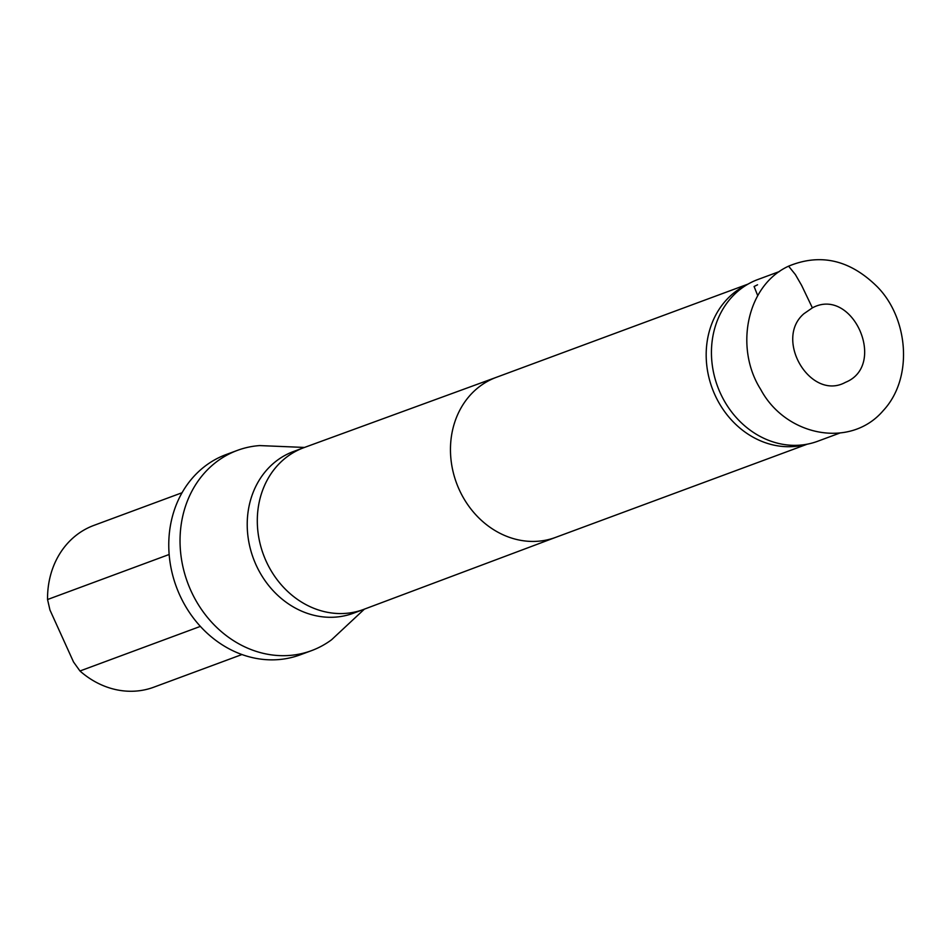 <?xml version="1.0" encoding="UTF-8"?>
<svg xmlns="http://www.w3.org/2000/svg" width="951" height="951" viewBox="0 0 951 951"><rect width="100%" height="100%" fill="white"/><g stroke="black" fill="none" stroke-linecap="round" stroke-linejoin="round"><path stroke-width="1.43" d="M812.38 307.862L803.928 313.711C773.615 339.448 810.739 401.524 845.475 382.326C887.794 365.339 852.619 286.12 812.38 307.862L801.622 285.383L795.381 274.566L788.593 266.161C746.238 285.562 734.517 348.268 760.669 389.363C785.467 436.034 850.301 449.229 883.158 410.701C913.852 377.868 908.241 317.836 877.107 286.608C849.944 259.849 820.44 253.037 788.593 266.161M839.65 433.121L817.61 441.288A86.22 74.749 -110.3 0 1 809.075 443.796A86.22 74.749 -110.3 0 1 717.565 386.391A86.22 74.749 -110.3 0 1 749.602 283.232A86.22 74.749 -110.3 0 1 752.075 281.971A86.22 74.749 -110.3 0 1 757.721 279.57L779.547 271.487M182.033 492.749L93.84 525.416A86.256 74.784 69.7 0 0 47.55 599.522L49.951 610.007L73.536 662.003L79.967 670.99A86.256 74.784 69.7 0 0 153.765 687.204L241.958 654.538M47.55 599.522L169.147 554.492M200.376 626.388L79.967 670.99M809.075 443.796L802.799 445.187A85.34 73.976 -110.3 0 1 712.24 388.365A85.34 73.976 -110.3 0 1 743.944 286.263L749.602 283.232M364.376 609.151L331.59 639.75A106.774 92.556 -110.3 0 1 311.5 650.65A106.774 92.556 -110.3 0 1 189.213 586.755A106.774 92.556 -110.3 0 1 230.344 453.377A106.774 92.556 -110.3 0 1 237.334 450.405A106.774 92.556 -110.3 0 1 259.671 445.579L304.475 447.445M237.334 450.405L226.065 454.578A106.774 92.556 69.7 0 0 219.075 457.55A106.774 92.556 69.7 0 0 177.944 590.928A106.774 92.556 69.7 0 0 300.231 654.823L311.5 650.65M757.567 284.789L754.084 286.513L757.697 295.535M555.8 537.315A85.34 73.976 -110.3 0 1 555.539 537.41A85.34 73.976 -110.3 0 1 457.8 486.341A85.34 73.976 -110.3 0 1 490.68 379.722A85.34 73.976 -110.3 0 1 496.256 377.357A85.34 73.976 -110.3 0 1 496.517 377.262M555.669 537.363L363.734 609.389A86.22 74.749 -110.3 0 1 363.472 609.496A86.22 74.749 -110.3 0 1 264.711 557.892A86.22 74.749 -110.3 0 1 297.936 450.18A86.22 74.749 -110.3 0 1 303.571 447.778A86.22 74.749 -110.3 0 1 303.833 447.683L496.386 377.309M363.472 609.496L353.392 613.229A86.22 74.749 -110.3 0 1 254.63 561.625A86.22 74.749 -110.3 0 1 287.844 453.912A86.22 74.749 -110.3 0 1 293.49 451.511L303.571 447.778M555.539 537.41L807.114 444.236M496.256 377.357L747.843 284.171"/></g></svg>
